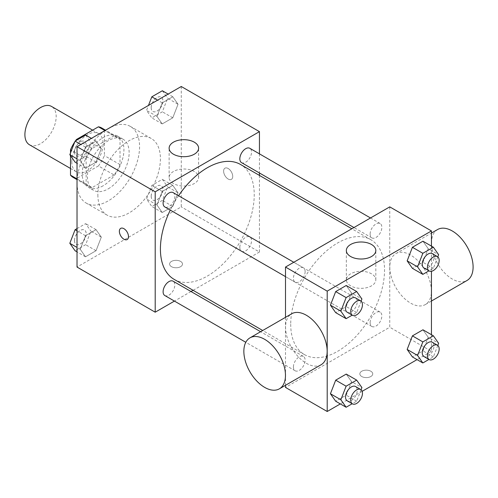 <?xml version="1.0" encoding="UTF-8"?>
<svg xmlns="http://www.w3.org/2000/svg" width="498" height="498" viewBox="0 0 498 498"><rect width="100%" height="100%" fill="white"/><g stroke="black" fill="none" stroke-linecap="round" stroke-linejoin="round"><path stroke-width="0.37" stroke-dasharray="2.49 1.87" d="M29.482 144.775A22.111 12.767 120 0 0 51.593 132.007A22.111 12.767 120 0 0 51.593 106.472M71.812 161.732A22.111 12.767 120 0 0 76.387 171.854A22.111 12.767 120 0 0 98.504 159.092A22.111 12.767 120 0 0 98.504 133.557A22.111 12.767 120 0 0 81.46 139.477A22.111 12.767 120 0 0 71.812 161.732M104.387 130.258L104.387 155.594A28.542 16.478 120 0 1 98.417 165.934L114.054 174.96A28.542 16.478 120 0 0 120.018 164.62L120.018 139.284L104.387 130.258A28.542 16.478 120 0 0 101.717 127.986M98.417 165.934L76.474 178.601A28.542 16.478 120 0 1 73.175 177.425M70.504 155.662L70.504 152.936M75.422 140.928A28.542 16.478 120 0 0 74.825 141.812M114.054 174.96L92.111 187.628L76.474 178.601M77.022 178.913L86.142 184.179L86.142 158.843L71.494 150.39M86.142 184.179A28.542 16.478 120 0 0 88.812 186.451A28.542 16.478 120 0 0 92.111 187.628M120.018 139.284A28.542 16.478 120 0 0 117.354 137.018A28.542 16.478 120 0 0 114.054 135.842L104.929 130.576M86.142 158.843A28.542 16.478 120 0 1 92.111 148.51L114.054 135.842M103.08 185.81A29.482 17.025 -60 0 1 88.339 187.267A29.482 17.025 -60 0 1 88.339 153.222A29.482 17.025 -60 0 1 117.821 136.197A29.482 17.025 -60 0 1 122.346 159.827A29.482 17.025 -60 0 1 103.08 185.81M108.296 188.817A29.482 17.025 120 0 0 127.556 162.834A29.482 17.025 120 0 0 123.037 139.21A29.482 17.025 120 0 0 100.316 147.109A29.482 17.025 120 0 0 87.443 176.778A29.482 17.025 120 0 0 93.549 190.28A29.482 17.025 120 0 0 108.296 188.817M92.111 148.51L77.202 139.901M120.018 164.62L104.387 155.594M77.022 182.797A44.229 25.535 120 0 0 86.179 203.047A44.229 25.535 120 0 0 130.408 177.512A44.229 25.535 120 0 0 130.408 126.442A44.229 25.535 120 0 0 96.326 138.288A44.229 25.535 120 0 0 77.022 182.797M97.869 194.836A44.229 25.535 120 0 0 107.026 215.08A44.229 25.535 120 0 0 151.255 189.545A44.229 25.535 120 0 0 151.255 138.481A44.229 25.535 120 0 0 117.173 150.328A44.229 25.535 120 0 0 97.869 194.836M178.035 192.844L172.769 206.421L162.236 212.503L156.97 205.008L162.236 191.437L172.769 185.356L178.035 192.844L172.769 206.421L162.236 212.503L156.97 205.008L162.236 191.437L172.769 185.356L178.035 192.844L167.614 186.831L162.348 200.401L151.815 206.483L146.549 198.988L151.815 185.418L162.348 179.336L167.614 186.831M178.035 104.256L172.769 117.827L162.236 123.909L156.97 116.414L162.236 102.843L172.769 96.761L178.035 104.256L172.769 117.827L162.236 123.909L156.97 116.414L162.236 102.843L172.769 96.761L178.035 104.256L167.614 98.237L162.348 111.807L151.815 117.889L146.549 110.4L148.472 105.433M181.266 86.503L181.266 206.869L77.022 267.059M101.312 237.141L96.046 250.712L85.513 256.794L80.246 249.305L85.513 235.728L96.046 229.653L101.312 237.141L96.046 250.712L85.513 256.794L80.246 249.305L85.513 235.728L96.046 229.653L101.312 237.141L90.891 231.122L85.625 244.699L75.092 250.78M101.312 148.553L96.046 162.124L85.513 168.206L80.246 160.711L85.513 147.14L96.046 141.059L101.312 148.553L96.046 162.124L85.513 168.206L80.246 160.711L85.513 147.14L96.046 141.059L101.312 148.553L90.891 142.534L85.625 156.104L75.092 162.186M259.446 175.408L259.446 252.013L181.266 206.869M259.446 252.013L193.106 290.309M191.008 291.523L174.437 301.091M171.493 266.679A6.449 3.723 0 0 0 178.521 267.488A6.449 3.723 0 0 0 182.498 264.046A6.449 3.723 0 0 0 176.049 260.323A6.449 3.723 0 0 0 169.6 264.046A6.449 3.723 0 0 0 171.493 266.679A6.449 3.723 0 0 0 178.521 267.482A6.449 3.723 0 0 0 182.498 264.04A6.449 3.723 0 0 0 176.049 260.317A6.449 3.723 0 0 0 169.6 264.04A6.449 3.723 0 0 0 171.493 266.673M174.157 279.372A66.34 38.302 120 0 0 240.497 241.069A66.34 38.302 120 0 0 240.49 164.465M178.558 195.739A66.34 38.302 120 0 0 170.272 210.094M259.446 153.851L259.446 172.987M241.542 162.647A8.285 4.781 120 0 0 249.828 157.866A8.285 4.781 120 0 0 249.828 148.298M239.824 247.45A8.285 4.781 120 0 0 241.542 251.241A8.285 4.781 120 0 0 249.828 246.46A8.285 4.781 120 0 0 249.828 236.892A8.285 4.781 120 0 0 243.441 239.108A8.285 4.781 120 0 0 239.824 247.45M164.819 295.538A8.285 4.781 120 0 0 173.105 290.751A8.285 4.781 120 0 0 173.105 281.183M173.105 192.595A8.285 4.781 -60 0 1 174.823 196.386A8.285 4.781 -60 0 1 171.206 204.722A8.285 4.781 -60 0 1 164.819 206.944M223.614 171.138A6.449 3.723 -120 0 0 226.428 177.63A6.449 3.723 -120 0 0 231.396 179.355A6.449 3.723 -120 0 0 231.396 171.91A6.449 3.723 -120 0 0 224.947 168.187A6.449 3.723 -120 0 0 223.614 171.138A6.449 3.723 -120 0 0 226.422 177.63A6.449 3.723 -120 0 0 231.396 179.361A6.449 3.723 -120 0 0 231.396 171.91A6.449 3.723 -120 0 0 224.94 168.187A6.449 3.723 -120 0 0 223.608 171.138M120.709 228.364L120.703 228.37A6.449 3.723 60 0 1 120.709 228.364A6.449 3.723 60 0 1 125.677 230.095A6.449 3.723 60 0 1 128.496 236.587A6.449 3.723 60 0 1 127.158 239.538L127.152 239.538M173.447 183.532A14.741 8.51 180 0 1 169.127 177.512A14.741 8.51 180 0 1 183.868 169.003A14.741 8.51 180 0 1 198.609 177.512A14.741 8.51 180 0 1 189.514 185.374A14.741 8.51 180 0 1 173.447 183.532M290.72 324.229A66.34 38.302 120 0 0 304.459 354.601A66.34 38.302 120 0 0 370.798 316.298A66.34 38.302 120 0 0 370.798 239.694A66.34 38.302 120 0 0 319.672 257.466A66.34 38.302 120 0 0 290.72 324.229M305.125 271.615A8.285 4.781 -60 0 1 301.508 279.957A8.285 4.781 -60 0 1 295.121 282.173A8.285 4.781 -60 0 1 295.121 272.605A8.285 4.781 -60 0 1 303.406 267.824A8.285 4.781 -60 0 1 305.125 271.615M370.132 322.679A8.285 4.781 120 0 0 371.844 326.47A8.285 4.781 120 0 0 380.13 321.689A8.285 4.781 120 0 0 380.13 312.122A8.285 4.781 120 0 0 373.749 314.338A8.285 4.781 120 0 0 370.132 322.679M293.409 366.97A8.285 4.781 120 0 0 295.121 370.767A8.285 4.781 120 0 0 303.406 365.98A8.285 4.781 120 0 0 303.406 356.412A8.285 4.781 120 0 0 297.026 358.635A8.285 4.781 120 0 0 293.409 366.97M370.132 234.085A8.285 4.781 120 0 0 371.844 237.876A8.285 4.781 120 0 0 380.13 233.095A8.285 4.781 120 0 0 380.13 223.527A8.285 4.781 120 0 0 373.749 225.75A8.285 4.781 120 0 0 370.132 234.085M389.747 206.869L389.747 327.242L285.503 387.425M285.503 385.29L285.503 317.338M431.442 334.7L431.442 351.314L389.747 327.242M431.442 351.314L417.056 359.618M362.152 391.322L340.333 403.915M361.735 376.513A6.449 3.723 0 0 0 368.763 377.322A6.449 3.723 0 0 0 372.741 373.88A6.449 3.723 0 0 0 366.291 370.157A6.449 3.723 0 0 0 359.842 373.88A6.449 3.723 0 0 0 361.735 376.513A6.449 3.723 0 0 0 368.763 377.316A6.449 3.723 0 0 0 372.741 373.88A6.449 3.723 0 0 0 366.291 370.151A6.449 3.723 0 0 0 359.842 373.88A6.449 3.723 0 0 0 361.735 376.513M428.218 248.695L422.951 241.206L428.218 248.695L422.951 262.272L412.419 268.347L422.951 262.272L428.218 248.695L438.638 254.715M351.495 381.586L346.228 374.091L351.495 381.586L346.228 395.157L335.696 401.239L346.228 395.157L351.495 381.586L361.922 387.6M431.442 246.105L431.442 271.298M428.218 337.289L422.951 329.794L428.218 337.289L422.951 350.86L412.419 356.942L422.951 350.86L428.218 337.289L438.638 343.309M351.495 292.992L346.228 285.497L351.495 292.992L346.228 306.563L335.696 312.644L346.228 306.563L351.495 292.992L361.922 299.012M389.791 267.077A29.426 16.988 -120 0 0 402.633 296.69A29.426 16.988 -120 0 0 425.311 304.577A29.426 16.988 -120 0 0 425.311 270.595A29.426 16.988 -120 0 0 395.885 253.607A29.426 16.988 -120 0 0 389.791 267.077M321.067 364.76A29.426 16.988 60 0 1 291.641 347.772A29.426 16.988 60 0 1 291.641 313.79M437.58 229.534A29.426 16.988 -120 0 0 431.486 243.005A29.426 16.988 -120 0 0 444.328 272.618A29.426 16.988 -120 0 0 467.006 280.499M350.654 285.846A14.741 8.51 180 0 1 346.34 279.826A14.741 8.51 180 0 1 361.081 271.317A14.741 8.51 180 0 1 375.822 279.826A14.741 8.51 180 0 1 366.721 287.688A14.741 8.51 180 0 1 350.654 285.846M361.087 301.159L356.655 312.582L352.223 315.141M347.243 312.265A8.285 4.781 120 0 0 355.528 307.484A8.285 4.781 120 0 0 355.528 297.916M356.655 312.582L346.228 306.563M437.804 256.862L433.378 268.285L428.946 270.844M423.966 267.968A8.285 4.781 120 0 0 432.252 263.187A8.285 4.781 120 0 0 432.252 253.619M433.378 268.285L422.951 262.272M361.087 389.753L356.655 401.176L352.223 403.735M347.243 400.859A8.285 4.781 120 0 0 355.528 396.072A8.285 4.781 120 0 0 355.528 386.51M356.655 401.176L346.228 395.157M437.804 345.456L433.378 356.879L428.946 359.438M423.966 356.562A8.285 4.781 120 0 0 432.252 351.781A8.285 4.781 120 0 0 432.252 342.213M433.378 356.879L422.951 350.86M85.625 135.039L90.891 142.534M74.501 151.996A8.285 4.781 120 0 0 76.213 155.787A8.285 4.781 120 0 0 84.498 151.006A8.285 4.781 120 0 0 84.498 141.438A8.285 4.781 120 0 0 78.118 143.661A8.285 4.781 120 0 0 74.501 151.996M96.046 162.124L85.625 156.104M85.513 168.206L77.022 163.3M80.246 160.711L77.022 158.85M85.513 147.14L80.875 144.464M96.046 141.059L91.408 138.382M74.457 151.971A8.285 4.781 120 0 0 76.175 155.762A8.285 4.781 120 0 0 84.461 150.981A8.285 4.781 120 0 0 84.455 141.413A8.285 4.781 120 0 0 78.074 143.636A8.285 4.781 120 0 0 74.457 151.971M162.348 90.748L167.614 98.237M151.218 107.699A8.285 4.781 120 0 0 152.936 111.49A8.285 4.781 120 0 0 161.221 106.709A8.285 4.781 120 0 0 161.221 97.141A8.285 4.781 120 0 0 154.834 99.363A8.285 4.781 120 0 0 151.218 107.699M172.769 117.827L162.348 111.807M162.236 123.909L151.815 117.889M156.97 116.414L146.549 110.4M162.236 102.843L157.598 100.166M172.769 96.761L168.131 94.085M151.18 107.674A8.285 4.781 120 0 0 152.892 111.471A8.285 4.781 120 0 0 161.178 106.684A8.285 4.781 120 0 0 161.178 97.116A8.285 4.781 120 0 0 154.797 99.339A8.285 4.781 120 0 0 151.18 107.674M77.022 228.601L85.625 223.633L90.891 231.122M74.501 240.59A8.285 4.781 120 0 0 76.213 244.381A8.285 4.781 120 0 0 84.498 239.594A8.285 4.781 120 0 0 84.498 230.032A8.285 4.781 120 0 0 78.118 232.249A8.285 4.781 120 0 0 74.501 240.59M96.046 250.712L85.625 244.699M85.513 256.794L77.022 251.895M80.246 249.305L77.022 247.438M85.513 235.728L77.022 230.829M96.046 229.653L85.625 223.633M74.457 240.565A8.285 4.781 120 0 0 76.175 244.356A8.285 4.781 120 0 0 84.461 239.575A8.285 4.781 120 0 0 84.455 230.008A8.285 4.781 120 0 0 78.074 232.224A8.285 4.781 120 0 0 74.457 240.565M151.218 196.293A8.285 4.781 120 0 0 152.936 200.084A8.285 4.781 120 0 0 161.221 195.303A8.285 4.781 120 0 0 161.221 185.735A8.285 4.781 120 0 0 154.834 187.951A8.285 4.781 120 0 0 151.218 196.293M172.769 206.421L162.348 200.401M162.236 212.503L151.815 206.483M156.97 205.008L146.549 198.988M162.236 191.437L151.815 185.418M172.769 185.356L162.348 179.336M151.18 196.268A8.285 4.781 120 0 0 152.892 200.059A8.285 4.781 120 0 0 161.178 195.278A8.285 4.781 120 0 0 161.178 185.71A8.285 4.781 120 0 0 154.797 187.933A8.285 4.781 120 0 0 151.18 196.268M70.504 168.461L76.387 171.854M92.622 130.159L98.504 133.557M123.037 139.21L117.821 136.197M93.549 190.28L88.339 187.267M117.354 137.018L105.564 130.208M88.812 186.451L77.022 179.641M151.255 138.481L130.408 126.442M107.026 215.08L86.179 203.047M198.609 177.512L198.609 148.192M169.127 177.512L169.127 148.192M370.798 239.694L351.843 228.756M304.459 354.601L262.707 330.498M285.503 276.62L295.121 282.173M293.789 262.272L303.406 267.824M380.13 312.122L249.828 236.892M371.844 326.47L241.542 251.241M303.406 356.412L260.61 331.705M295.121 370.767L245.807 342.294M380.13 223.527L370.512 217.975M371.844 237.876L353.941 227.542M425.311 304.577L431.442 301.035M395.885 253.607L431.442 233.076M375.822 279.826L375.822 250.506M346.34 279.826L346.34 250.506"/><path stroke-width="0.75" d="M92.622 130.159L51.593 106.472A22.111 12.767 120 0 0 34.555 112.399A22.111 12.767 120 0 0 24.9 134.653A22.111 12.767 120 0 0 29.482 144.775L70.504 168.461M77.202 139.901L76.474 139.477L98.417 126.809A28.542 16.478 120 0 1 101.717 127.986L105.564 130.208M77.022 178.913L70.504 175.153A28.542 16.478 120 0 0 73.175 177.425L77.022 179.641M70.504 175.153L70.504 155.662M70.504 152.936L70.504 149.817A28.542 16.478 120 0 1 74.825 141.812M76.474 139.477A28.542 16.478 120 0 0 75.422 140.928M71.494 150.39L70.504 149.817M104.929 130.576L98.417 126.809M174.437 301.091L155.202 312.196L77.022 267.059L77.022 146.686L181.266 86.503L259.446 131.64L259.446 153.851M193.106 290.309L191.008 291.523M170.272 210.094A66.34 38.302 120 0 0 160.412 249A66.34 38.302 120 0 0 174.157 279.372L262.707 330.498M351.843 228.756L240.49 164.465A66.34 38.302 120 0 0 178.558 195.739M259.446 172.987L259.446 175.408M155.202 312.196L155.202 191.823L259.446 131.64M370.512 217.975L249.828 148.298A8.285 4.781 120 0 0 243.441 150.521A8.285 4.781 120 0 0 239.824 158.856A8.285 4.781 120 0 0 241.542 162.647L353.941 227.542M260.61 331.705L173.105 281.183A8.285 4.781 120 0 0 166.718 283.406A8.285 4.781 120 0 0 163.107 291.741A8.285 4.781 120 0 0 164.819 295.538L245.807 342.294M285.503 276.62L164.819 206.944A8.285 4.781 -60 0 1 164.819 197.376A8.285 4.781 -60 0 1 173.105 192.595L293.789 262.272M155.202 191.823L77.022 146.686M173.447 154.212A14.741 8.51 180 0 1 169.127 148.192A14.741 8.51 180 0 1 183.868 139.683A14.741 8.51 180 0 1 198.609 148.192A14.741 8.51 180 0 1 189.514 156.055A14.741 8.51 180 0 1 173.447 154.212M128.49 236.587A6.449 3.723 60 0 1 127.152 239.538A6.449 3.723 60 0 1 120.703 235.815A6.449 3.723 60 0 1 120.703 228.37A6.449 3.723 60 0 1 125.677 230.095A6.449 3.723 60 0 1 128.49 236.587M127.158 239.538A6.449 3.723 60 0 1 120.709 235.815A6.449 3.723 60 0 1 120.709 228.37M340.333 403.915L327.205 411.497L285.503 387.425L285.503 385.29M285.503 317.338L285.503 267.053L389.747 206.869L431.442 230.941L431.442 246.105M417.056 359.618L362.152 391.322M412.419 268.347L407.152 260.859L412.419 247.288L422.951 241.206L412.419 247.288L407.152 260.859L412.419 268.347L422.846 274.367L417.579 266.878L422.846 253.301L433.378 247.22L438.638 254.715L437.804 256.862M335.696 401.239L330.429 393.744L335.696 380.173L346.228 374.091L335.696 380.173L330.429 393.744L335.696 401.239L346.122 407.252L340.856 399.763L346.122 386.193L356.655 380.111L361.922 387.6L361.087 389.753M431.442 271.298L431.442 334.7M327.205 411.497L327.205 291.131L431.442 230.941M412.419 356.942L407.152 349.447L412.419 335.876L422.951 329.794L412.419 335.876L407.152 349.447L412.419 356.942L422.846 362.961L417.579 355.466L422.846 341.896L433.378 335.814L438.638 343.309L437.804 345.456M335.696 312.644L330.429 305.156L335.696 291.579L346.228 285.497L335.696 291.579L330.429 305.156L335.696 312.644L346.122 318.664L340.856 311.169L346.122 297.599L356.655 291.517L361.922 299.012L361.087 301.159M327.205 291.131L285.503 267.053M350.654 256.52A14.741 8.51 180 0 1 346.34 250.506A14.741 8.51 180 0 1 361.081 241.991A14.741 8.51 180 0 1 375.822 250.506A14.741 8.51 180 0 1 366.721 258.369A14.741 8.51 180 0 1 350.654 256.52M249.946 337.868L291.641 313.79A29.426 16.988 60 0 1 314.319 321.677A29.426 16.988 60 0 1 327.161 351.289A29.426 16.988 60 0 1 321.067 364.76L279.372 388.832A29.426 16.988 60 0 1 249.946 371.844A29.426 16.988 60 0 1 249.946 337.868A29.426 16.988 60 0 1 272.618 345.749A29.426 16.988 60 0 1 285.466 375.361A29.426 16.988 60 0 1 279.372 388.832M431.442 301.035L467.006 280.499A29.426 16.988 -120 0 0 467.006 246.522A29.426 16.988 -120 0 0 437.58 229.534L431.442 233.076M352.223 315.141L346.122 318.664M360.739 300.923L355.528 297.916A8.285 4.781 120 0 0 349.148 300.132A8.285 4.781 120 0 0 345.531 308.474A8.285 4.781 120 0 0 347.243 312.265L352.453 315.278A8.285 4.781 120 0 0 360.739 310.491A8.285 4.781 120 0 0 360.739 300.923A8.285 4.781 120 0 0 354.358 303.145A8.285 4.781 120 0 0 350.741 311.48A8.285 4.781 120 0 0 352.453 315.278M340.856 311.169L330.429 305.156M346.122 297.599L335.696 291.579M356.655 291.517L346.228 285.497M428.946 270.844L422.846 274.367M437.462 256.632L432.252 253.619A8.285 4.781 120 0 0 425.865 255.841A8.285 4.781 120 0 0 422.248 264.177A8.285 4.781 120 0 0 423.966 267.968L429.176 270.98A8.285 4.781 120 0 0 437.462 266.193A8.285 4.781 120 0 0 437.462 256.632A8.285 4.781 120 0 0 431.081 258.848A8.285 4.781 120 0 0 427.465 267.189A8.285 4.781 120 0 0 429.176 270.98M417.579 266.878L407.152 260.859M422.846 253.301L412.419 247.288M433.378 247.22L422.951 241.206M352.223 403.735L346.122 407.252M360.739 389.517L355.528 386.51A8.285 4.781 120 0 0 349.148 388.726A8.285 4.781 120 0 0 345.531 397.062A8.285 4.781 120 0 0 347.243 400.859L352.453 403.866A8.285 4.781 120 0 0 360.739 399.085A8.285 4.781 120 0 0 360.739 389.517A8.285 4.781 120 0 0 354.358 391.733A8.285 4.781 120 0 0 350.741 400.075A8.285 4.781 120 0 0 352.453 403.866M340.856 399.763L330.429 393.744M346.122 386.193L335.696 380.173M356.655 380.111L346.228 374.091M428.946 359.438L422.846 362.961M437.462 345.22L432.252 342.213A8.285 4.781 120 0 0 425.865 344.429A8.285 4.781 120 0 0 422.248 352.771A8.285 4.781 120 0 0 423.966 356.562L429.176 359.568A8.285 4.781 120 0 0 437.462 354.788A8.285 4.781 120 0 0 437.462 345.22A8.285 4.781 120 0 0 431.081 347.442A8.285 4.781 120 0 0 427.465 355.777A8.285 4.781 120 0 0 429.176 359.568M417.579 355.466L407.152 349.447M422.846 341.896L412.419 335.876M433.378 335.814L422.951 329.794M77.022 163.3L75.092 162.186L69.826 154.691L75.092 141.121L85.625 135.039L91.408 138.382M77.022 158.85L69.826 154.691M80.875 144.464L75.092 141.121M148.472 105.433L151.815 96.824L162.348 90.748L168.131 94.085M157.598 100.166L151.815 96.824M77.022 251.895L75.092 250.78L69.826 243.285L75.092 229.715L77.022 228.601M77.022 247.438L69.826 243.285M77.022 230.829L75.092 229.715"/></g></svg>
